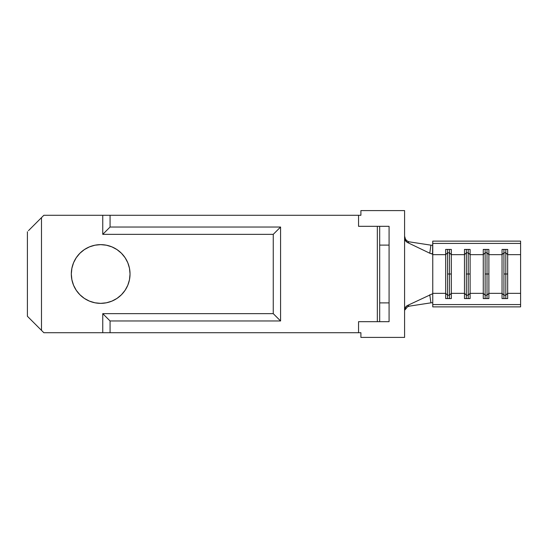 <?xml version="1.0" encoding="UTF-8"?>
<svg xmlns="http://www.w3.org/2000/svg" width="548" height="548" viewBox="0 0 548 548"><rect width="100%" height="100%" fill="white"/><g stroke="black" fill="none" stroke-linecap="round" stroke-linejoin="round"><path stroke-width="0.82" d="M520.6 290.913L520.6 293.344L507.681 293.344L507.681 254.656L520.6 254.656L520.6 306.88L432.762 306.88L520.6 306.88L520.6 304.578L432.762 304.578L432.762 293.344L432.762 304.578L520.6 304.578L520.6 293.344L507.681 293.344L505.804 295.187L505.804 274L507.681 274L507.681 298.571L502.043 298.571L502.043 293.344L488.891 293.344L487.014 295.187L487.014 274L488.891 274L488.891 298.571L483.261 298.571L483.261 293.344L470.109 293.344L468.225 295.187L468.225 274L470.109 274L470.109 298.571L464.471 298.571L464.471 293.344L451.319 293.344L451.319 274L451.319 293.344L449.435 295.187L449.435 274L451.319 274L451.319 254.656L464.471 254.656L464.471 293.344L451.319 293.344L451.319 298.571L445.682 298.571L445.682 293.344L432.762 293.344L432.762 254.019L429.769 253.217L407.472 242.511L405.424 240.716L404.582 237.948L404.582 210.59L404.582 337.41L404.582 310.052L405.424 307.284L407.472 305.489L432.297 293.879L407.472 305.489L409.294 306.154L430.913 302.839L429.769 294.783L430.913 302.839L409.294 306.154L407.513 306.798L404.958 309.887M449.435 274L449.435 295.187L447.558 295.187L447.558 274L449.435 274L447.558 274L447.558 295.187L445.682 293.344L432.762 293.344L432.762 254.656L445.682 254.656L445.682 298.571L451.319 298.571L451.319 293.344L449.435 295.187L447.558 295.187L447.558 298.571L447.558 295.187L445.682 293.344L445.682 249.429L451.319 249.429L451.319 254.656L464.471 254.656L464.471 249.429L470.109 249.429L470.109 254.656L483.261 254.656L483.261 293.344L470.109 293.344L470.109 254.656L483.261 254.656L483.261 249.429L488.891 249.429L488.891 254.656L502.043 254.656L502.043 293.344L488.891 293.344L488.891 254.656L502.043 254.656L502.043 249.429L507.681 249.429L507.681 254.656L520.6 254.656L520.6 243.422L432.762 243.422L432.762 254.656L445.682 254.656L447.558 252.813L447.558 274L447.558 252.813L449.435 252.813L449.435 274L449.435 252.813L451.319 254.656L451.319 274L449.435 274M468.225 274L468.225 295.187L466.348 295.187L466.348 274L468.225 274L466.348 274L466.348 295.187L464.471 293.344L464.471 298.571L470.109 298.571L470.109 293.344L468.225 295.187L466.348 295.187L466.348 298.571L466.348 295.187L464.471 293.344L464.471 254.656L466.348 252.813L466.348 274L466.348 252.813L468.225 252.813L468.225 274L468.225 252.813L470.109 254.656L470.109 274L468.225 274M487.014 274L487.014 295.187L485.138 295.187L485.138 274L487.014 274L485.138 274L485.138 295.187L483.261 293.344L483.261 298.571L488.891 298.571L488.891 293.344L487.014 295.187L485.138 295.187L485.138 298.571L485.138 295.187L483.261 293.344L483.261 254.656L485.138 252.813L485.138 274L485.138 252.813L487.014 252.813L487.014 274L487.014 252.813L488.891 254.656L488.891 274L487.014 274M505.804 274L505.804 295.187L503.927 295.187L503.927 274L505.804 274L503.927 274L503.927 295.187L502.043 293.344L502.043 298.571L507.681 298.571L507.681 293.344L505.804 295.187L503.927 295.187L503.927 298.571L503.927 295.187L502.043 293.344L502.043 254.656L503.927 252.813L503.927 274L503.927 252.813L505.804 252.813L505.804 274L505.804 252.813L507.681 254.656L507.681 274L505.804 274M94.948 245.209L89.44 246.881L84.365 249.593L79.919 253.245L76.268 257.69L73.555 262.766L71.884 268.273L71.315 274L71.884 279.727L73.555 285.234L76.268 290.31L79.919 294.756L84.365 298.407L89.44 301.119L94.948 302.791L100.674 303.359A29.359 29.359 0 0 1 71.315 274A29.359 29.359 0 0 1 100.674 244.641L94.948 245.209L100.674 244.641A29.359 29.359 0 0 1 130.034 274A29.359 29.359 0 0 1 100.674 303.359L106.401 302.791L111.908 301.119L116.984 298.407L121.437 294.756L116.984 298.407M39.216 219.906L39.936 219.193M36.791 325.67L41.49 330.369L41.49 217.631L31.531 227.598L36.826 222.296M36.942 222.18L37.387 221.734M37.874 221.255L38.278 220.844M31.531 320.402L27.4 316.271L27.4 231.729L27.4 316.271L38.168 327.046M38.278 327.156L37.874 326.745M37.387 326.266L36.942 325.82M36.826 325.704L41.49 330.369L41.49 217.631L36.791 222.33M39.936 328.807L39.216 328.094M102.75 332.711L358.55 332.711L110.073 332.711L110.073 320.97L280.576 320.97L273.253 313.648L102.75 313.648L102.75 332.711L43.84 332.711L102.75 332.711L102.75 313.648L110.073 320.97L110.073 332.711L102.75 332.711M360.899 215.289L358.55 215.289L360.899 215.289L360.899 210.59L404.582 210.59L360.899 210.59L360.899 215.289M404.582 337.41L360.899 337.41L360.899 332.711L358.55 332.711L360.899 332.711L360.899 337.41L404.582 337.41M121.437 253.245L125.088 257.69L121.437 253.245L116.984 249.593L111.908 246.881L106.401 245.209L100.674 244.641M38.168 220.954L43.84 215.289L102.75 215.289L102.75 234.352L273.253 234.352L273.253 313.648L273.253 234.352L280.576 227.03L280.576 320.97L280.576 227.03L110.073 227.03L102.75 234.352L102.75 215.289L110.073 215.289L110.073 227.03L110.073 215.289L358.55 215.289L358.55 226.324L379.689 226.324L379.689 245.114L389.08 245.114L389.08 226.324L379.689 226.324L389.08 226.324L389.08 302.886L389.08 245.114L379.689 245.114L379.689 302.886L379.689 226.324M43.84 332.711L41.49 330.369L43.84 332.711M121.437 294.756L125.088 290.31L127.8 285.234L129.472 279.727L130.034 274L129.472 268.273L127.8 262.766L125.088 257.69M73.555 262.766L73.062 264.04M73.555 285.234L73.062 283.96M129.472 279.727L129.109 281.302M106.401 302.791L100.674 303.359M379.689 321.676L379.689 302.886L389.08 302.886L389.08 321.676L379.689 321.676L389.08 321.676L389.08 302.886L379.689 302.886L379.689 321.676L377.339 321.676L377.339 226.324L377.339 321.676L358.55 321.676L358.55 332.711L358.55 321.676L378.997 321.676M28.475 230.653L31.531 227.598L28.475 230.653M378.997 226.324L358.55 226.324L358.55 215.289L43.84 215.289L31.531 227.598M280.576 320.97L273.253 313.648L102.75 313.648L110.073 320.97L280.576 320.97M273.253 234.352L280.576 227.03L110.073 227.03L102.75 234.352L273.253 234.352M404.582 237.948L404.582 310.052L405.452 307.25L406.5 306.106L407.472 305.489L409.294 306.154M520.6 257.087L520.6 241.12L432.762 241.12L432.762 243.422L520.6 243.422L520.6 241.12L432.762 241.12L432.536 254.149L429.769 253.217L430.913 245.161L409.294 241.846L407.472 242.511L429.769 253.217L430.913 245.161L409.294 241.846L407.472 242.511L406.041 241.476L404.588 238.243M432.262 245.237L431.482 245.23M431.468 302.77L432.269 302.763M406.116 307.955L405.027 309.702M408.644 241.695L406.924 240.798L405.527 239.264L404.582 236.167M432.762 304.578L432.762 306.88L432.762 304.578M505.804 298.571L505.804 295.187L505.804 298.571M507.681 249.429L507.681 254.656L505.804 252.813L505.804 249.429L505.804 252.813L503.927 252.813L502.043 254.656L502.043 249.429L507.681 249.429M503.927 249.429L503.927 252.813L503.927 249.429M487.014 298.571L487.014 295.187L487.014 298.571M488.891 249.429L488.891 254.656L487.014 252.813L487.014 249.429L487.014 252.813L485.138 252.813L483.261 254.656L483.261 249.429L488.891 249.429M485.138 249.429L485.138 252.813L485.138 249.429M468.225 298.571L468.225 295.187L468.225 298.571M470.109 249.429L470.109 254.656L468.225 252.813L468.225 249.429L468.225 252.813L466.348 252.813L464.471 254.656L464.471 249.429L470.109 249.429M466.348 249.429L466.348 252.813L466.348 249.429M449.435 298.571L449.435 295.187L449.435 298.571M451.319 249.429L451.319 254.656L449.435 252.813L449.435 249.429L449.435 252.813L447.558 252.813L445.682 254.656L445.682 249.429L451.319 249.429M447.558 249.429L447.558 252.813L447.558 249.429"/></g></svg>
